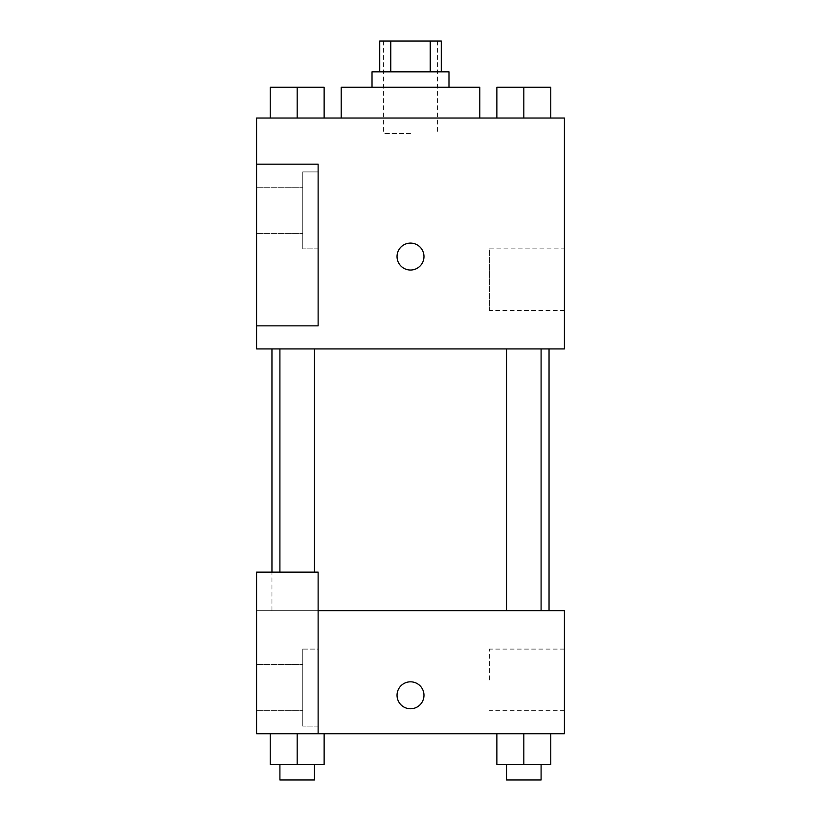 <?xml version="1.0" encoding="UTF-8"?>
<svg xmlns="http://www.w3.org/2000/svg" width="821" height="821" viewBox="0 0 821 821"><rect width="100%" height="100%" fill="white"/><g stroke="black" fill="none" stroke-linecap="round" stroke-linejoin="round"><path stroke-width="0.62" stroke-dasharray="4.11 3.08" d="M410.5 133.413L383.561 133.413L410.5 133.413M410.5 41.05L383.561 41.05L410.5 41.05M430.245 71.838L430.245 41.05L441.288 41.05L441.288 71.838L390.755 71.838L441.288 71.838M430.245 41.05L379.713 41.05L379.713 71.838L390.755 71.838L379.713 71.838M448.984 71.838L372.016 71.838M372.016 87.231L448.984 87.231L372.016 87.231M390.755 71.838L390.755 41.05M341.228 87.231L479.772 87.231M410.5 118.019L341.228 118.019L410.5 118.019M564.438 118.019L256.562 118.019L256.562 325.834L318.138 325.834L318.138 164.2L256.562 164.2L318.138 164.2L318.138 325.834L256.562 325.834L256.562 348.925L564.438 348.925L564.438 118.019M270.263 118.019L324.141 118.019L270.263 118.019L324.141 118.019L270.263 118.019L297.202 118.019L297.202 87.231L270.263 87.231L314.505 87.231L270.263 87.231L270.263 118.019L297.202 118.019L270.263 118.019L270.263 87.231L270.263 118.019L324.141 118.019L297.202 118.019L297.202 87.231L324.141 87.231L279.899 87.231L324.141 87.231L324.141 118.019L324.141 87.231M496.859 118.019L550.737 118.019L496.859 118.019L550.737 118.019L496.859 118.019L523.798 118.019L523.798 87.231L496.859 87.231L541.101 87.231L496.859 87.231L496.859 118.019L523.798 118.019L496.859 118.019L496.859 87.231L496.859 118.019L550.737 118.019L523.798 118.019L523.798 87.231L550.737 87.231L506.495 87.231L550.737 87.231L550.737 118.019L550.737 87.231M423.964 256.562A13.464 13.464 0 0 0 403.768 244.894A13.464 13.464 0 0 0 403.768 268.231A13.464 13.464 0 0 0 423.964 256.562A13.464 13.464 0 0 1 403.768 268.231A13.464 13.464 0 0 1 403.768 244.894A13.464 13.464 0 0 1 423.964 256.562M318.138 171.897L318.138 248.866L318.138 171.897L302.744 171.897L302.744 248.866L302.744 171.897L302.744 248.866L302.744 171.897L318.138 171.897L318.138 248.866L318.138 171.897M302.744 210.381L302.744 233.472L302.744 210.381M256.562 210.381L256.562 187.291L256.562 210.381M564.438 248.866L564.438 310.441L564.438 248.866L489.439 248.866L489.439 310.441L489.439 248.866M256.562 325.834L318.138 325.834L318.138 164.2L256.562 164.2M397.036 256.562A13.464 13.464 0 0 0 417.232 268.231A13.464 13.464 0 0 0 417.232 244.894A13.464 13.464 0 0 0 397.036 256.562M256.562 270.027L256.562 243.098L256.573 270.027M523.798 348.925L541.101 348.925L523.798 348.925M297.202 348.925L279.899 348.925L297.202 348.925M410.5 348.925L549.044 348.925L410.5 348.925M410.5 610.619L271.956 610.619L410.5 610.619M523.798 610.619L541.101 610.619L523.798 610.619M297.202 610.619L279.899 610.619L297.202 610.619M256.562 610.619L318.138 610.619L256.562 610.619L256.562 733.769L318.138 733.769L318.138 572.134L256.562 572.134L256.562 610.619M318.138 733.769L564.438 733.769L564.438 610.619L318.138 610.619L318.138 572.134L318.138 733.769L318.138 610.619M256.562 695.284L256.562 708.749L256.573 695.284M256.562 687.588L256.562 710.678L256.562 687.588M302.744 687.588L302.744 664.497L302.744 687.588M302.744 649.103L302.744 726.072L302.744 649.103L302.744 726.072L302.744 649.103L318.138 649.103L318.138 726.072L318.138 649.103L302.744 649.103M318.138 649.103L318.138 726.072L318.138 649.103M318.138 572.134L256.562 572.134L318.138 572.134M324.141 764.556L324.141 733.769L324.141 764.556L297.202 764.556L324.141 764.556L297.202 764.556L297.202 733.769L324.121 733.769L270.263 733.769L324.141 733.769L270.263 733.769L324.141 733.769L297.202 733.769L297.202 764.556L270.263 764.556L270.263 733.769L270.263 764.556L314.505 764.556L270.263 764.556L270.263 733.769M550.737 764.556L550.737 733.769L550.737 764.556L523.798 764.556L550.737 764.556L523.798 764.556L523.798 733.769L496.879 733.769L550.717 733.769L496.859 733.769L550.737 733.769L496.859 733.769L550.737 733.769L523.798 733.769L523.798 764.556L496.859 764.556L496.859 733.769L496.859 764.556L541.101 764.556L496.859 764.556L496.859 733.769M564.438 679.891L564.438 710.678L564.438 679.891M489.439 679.891L489.439 649.103L489.439 679.891M397.036 695.284A13.464 13.464 0 0 0 417.232 706.953A13.464 13.464 0 0 0 417.232 683.616A13.464 13.464 0 0 0 397.036 695.284M423.964 695.284A13.464 13.464 0 0 0 403.768 683.616A13.464 13.464 0 0 0 403.768 706.953A13.464 13.464 0 0 0 423.964 695.284A13.464 13.464 0 0 1 403.768 706.953A13.464 13.464 0 0 1 403.768 683.616A13.464 13.464 0 0 1 423.964 695.284M506.495 764.556L506.495 779.95L541.101 779.95L506.495 779.95L541.101 779.95L541.101 764.556L506.495 764.556L541.101 764.556M523.798 764.556L523.798 733.769M279.899 764.556L279.899 779.95L314.505 779.95L279.899 779.95L314.505 779.95L314.505 764.556L279.899 764.556L314.505 764.556M297.202 764.556L297.202 733.769M506.495 87.231L541.101 87.231M523.798 118.019L523.798 87.231M279.899 87.231L314.505 87.231M297.202 118.019L297.202 87.231M383.561 41.05L383.561 133.413M437.439 41.05L437.439 133.413M318.138 248.866L302.744 248.866L318.138 248.866M256.562 233.472L302.744 233.472L256.562 233.472M256.562 187.291L302.744 187.291L256.562 187.291M564.438 310.441L489.439 310.441M271.956 610.619L271.956 572.134M314.505 572.134L314.505 348.925M279.899 572.134L279.899 348.925M541.101 610.619L541.101 348.925M506.495 610.619L506.495 348.925M256.562 710.678L302.744 710.678L256.562 710.678M256.562 664.497L302.744 664.497L256.562 664.497M318.138 726.072L302.744 726.072L318.138 726.072M564.438 649.103L489.439 649.103M564.438 710.678L489.439 710.678"/><path stroke-width="1.23" d="M390.755 71.838L390.755 41.05L379.713 41.05L379.713 71.838M390.755 41.05L441.288 41.05L441.288 71.838M430.245 71.838L430.245 41.05M372.016 87.231L372.016 71.838L448.984 71.838L448.984 87.231M479.772 118.019L479.772 87.231L341.228 87.231L341.228 118.019M256.562 118.019L564.438 118.019L564.438 348.925L256.562 348.925L256.562 325.834L318.138 325.834L318.138 164.2L256.562 164.2L256.562 118.019M397.036 256.562A13.464 13.464 0 0 1 417.232 244.894A13.464 13.464 0 0 1 417.232 268.231A13.464 13.464 0 0 1 397.036 256.562M256.562 164.2L256.562 325.834M318.138 610.619L564.438 610.619L564.438 733.769L256.562 733.769L256.562 572.134L318.138 572.134L318.138 733.769M397.036 695.284A13.464 13.464 0 0 1 417.232 683.616A13.464 13.464 0 0 1 417.232 706.953A13.464 13.464 0 0 1 397.036 695.284M496.859 733.769L496.859 764.556L550.737 764.556L550.737 733.769L550.737 764.556M523.798 764.556L523.798 733.769M541.101 764.556L541.101 779.95L506.495 779.95L506.495 764.556M270.263 733.769L270.263 764.556L324.141 764.556L324.141 733.769L324.141 764.556M297.202 764.556L297.202 733.769M314.505 764.556L314.505 779.95L279.899 779.95L279.899 764.556M496.859 118.019L496.859 87.231L550.737 87.231L550.737 118.019L550.737 87.231M523.798 118.019L523.798 87.231M541.101 87.231L506.495 87.231M270.263 118.019L270.263 87.231L324.141 87.231L324.141 118.019L324.141 87.231M297.202 118.019L297.202 87.231M314.505 87.231L279.899 87.231M549.044 610.619L549.044 348.925M271.956 572.134L271.956 348.925M506.495 348.925L506.495 610.619M541.101 348.925L541.101 610.619M314.505 572.134L314.505 348.925M279.899 572.134L279.899 348.925"/></g></svg>
